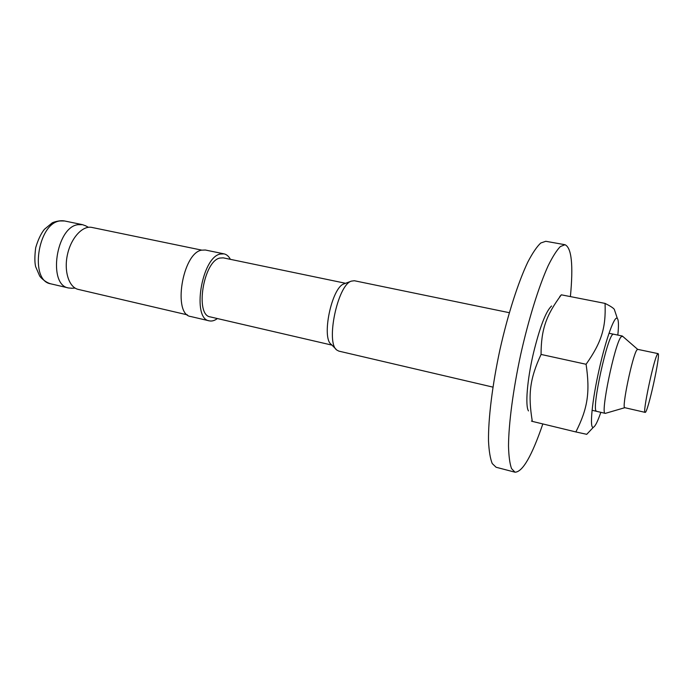 <?xml version="1.0" encoding="UTF-8"?>
<svg xmlns="http://www.w3.org/2000/svg" width="693" height="693" viewBox="0 0 693 693"><rect width="100%" height="100%" fill="white"/><g stroke="black" fill="none" stroke-linecap="round" stroke-linejoin="round"><path stroke-width="1.04" d="M657.302 354.418C653.482 360.421 642.298 413.712 645.114 412.37C647.634 414.067 661.035 353.135 658.029 353.621L657.302 354.418M345.582 283.29L223.259 257.857L219.802 258.056C203.387 261.304 194.768 315.298 210.274 316.9L331.982 345.131M351.091 281.237L343.91 283.905C331.67 287.578 321.197 338.106 331.323 344.464L336.114 349.307M85.75 225.875L82.536 224.671L77.954 224.679C55.986 227.105 47.583 285.239 68.616 287.985L72.037 288.245M622.609 336.261L621.023 336.902C614.613 344.1 600.043 414.916 605.232 413.357L605.673 413.271M622.331 336.018L637.655 349.35L636.78 350.104C632.397 355.951 621.413 408.887 624.8 407.692L605.327 413.374M509.312 312.699L354.348 280.734L351.264 281.15C337.526 285.23 325.519 343.078 336.911 350.112L338.868 351.126L492.948 387.127M230.405 259.347C228.725 256.254 226.594 254.426 224.012 253.855L220.157 254.062C201.516 257.588 191.658 319.057 209.277 320.85C211.859 321.413 214.561 320.651 217.385 318.546M224.012 253.855L205.345 250.008L201.394 250.182C182.285 253.56 172.626 314.587 190.722 316.519L209.277 320.85M187.422 314.873L78.274 289.405C68.979 287.439 63.721 271.249 67.464 254.548C71.076 237.812 82.64 225.329 91.9 227.434L201.663 250.112M559.71 296.639L561.339 294.82C546.153 315.332 541.138 329.236 541.06 354.435C529.729 378.932 527.901 394.663 532.319 421.387L531.436 421.058M586.737 434.32L575.866 431.947C587.586 408.731 590.263 392.584 586.087 364.275C601.741 342.073 606.003 327.451 605.058 303.404C610.204 305.977 613.288 307.952 614.293 309.329L614.89 311.105M532.319 421.387L575.866 431.947M541.06 354.435L586.087 364.275M561.339 294.82L605.058 303.404M617.827 335.083C618.788 325.589 618.632 320.053 617.359 318.477C614.778 314.821 606.202 338.071 599.419 368.312C591.969 400.779 589.241 429.79 593.451 427.209C595.27 426.308 597.73 421.353 600.84 412.335M528.49 410.932C525.121 405.959 527.13 380.258 533.281 353.846C539.769 327.2 545.867 311.261 551.567 306.003M613.21 334.243C607.778 334.139 591.32 408.974 596.301 411.157L596.526 411.321M542.827 423.934C531.895 455.916 522.626 472.011 515.02 472.202L496.101 467.255L492.238 463.556C490.228 458.601 488.989 451.039 488.504 440.869C488.227 418.572 492.376 384.771 499.948 349.653C507.804 314.596 518.225 282.172 527.832 262.049C532.536 253.023 536.832 246.682 540.739 243.018L545.798 241.285L565.038 244.724C571.612 247.799 573.397 265.09 570.4 296.595M515.02 472.202L511.529 468.589C509.771 463.66 508.766 456.107 508.506 445.937C508.671 423.588 513.123 389.605 520.764 354.227C528.672 318.919 538.885 286.2 548.111 265.843C552.616 256.713 556.696 250.286 560.351 246.552L565.038 244.724M68.616 287.985L50.788 283.827C29.366 280.968 37.595 223.259 59.953 220.954L64.614 220.98L82.536 224.671M88.453 227.295L85.204 225.589M75.087 288.089L71.414 288.271M592.082 410.282L605.232 413.357M609.017 333.264L622.245 335.992M624.8 407.692L645.114 412.37M637.629 349.341L658.029 353.621M50.788 283.827C45.504 282.484 40.333 277.391 39.588 275.814L35.664 266.701C34.607 262.578 34.607 256.254 35.681 247.73C38.063 239.726 40.974 233.584 44.404 229.314L52.062 222.99C51.888 222.722 59.321 219.915 64.614 220.98M617.359 318.477L614.293 309.329M593.451 427.209L586.685 434.372"/></g></svg>
